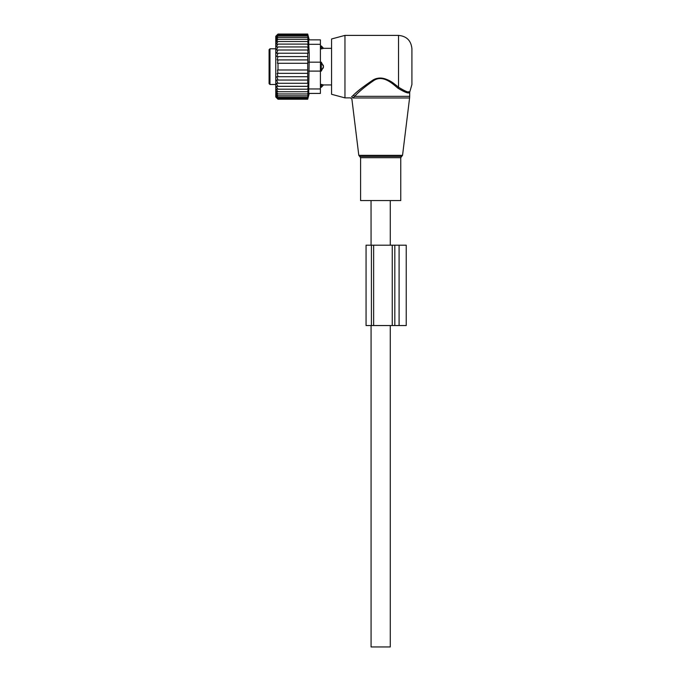 <?xml version="1.0" encoding="UTF-8"?>
<svg xmlns="http://www.w3.org/2000/svg" width="681" height="681" viewBox="0 0 681 681"><rect width="100%" height="100%" fill="white"/><g stroke="black" fill="none" stroke-linecap="round" stroke-linejoin="round"><path stroke-width="1.02" d="M371.043 200.554L360.589 200.554L360.589 157.703L400.76 157.703L400.76 200.554L371.043 200.554L371.077 245.194M344.961 35.386L344.961 97.885L331.57 94.293L331.57 38.979L344.961 35.386L398.53 35.386C406.668 36.187 411.128 40.647 411.92 48.785L411.92 84.495L409.69 92.293L409.69 96.344L354.631 96.344L352.877 97.979C351.566 99.417 351.566 99.417 352.877 97.979L351.6 96.847L353.43 95.127L351.6 96.847C350.221 98.226 350.221 98.226 351.6 96.847M398.53 35.386L398.53 87.185C405.459 91.535 409.247 92.999 409.894 91.577C409.392 93.025 405.604 91.56 398.53 87.185L399.117 87.687M408.285 91.799L409.077 91.765M353.43 95.127C358.044 90.522 364.795 85.423 373.69 79.83C382.926 74.501 392.554 82.384 398.53 87.185L397.747 88.07C405.025 92.531 409.009 93.935 409.69 92.293C409.162 93.961 405.178 92.556 397.747 88.07C392.026 83.065 382.824 74.842 373.997 80.392C365.493 86.223 359.04 91.543 354.631 96.344L353.43 95.127C357.746 90.948 363.918 86.155 371.954 80.75C379.479 75.089 389.472 79.575 395.227 84.631M323.381 67.768A3.575 2.477 180 0 1 321.304 69.121L321.304 71.105L323.535 66.636L321.304 62.175L321.304 69.121L320.41 69.121M320.41 88.956L308.74 88.956L308.74 93.425L320.41 93.425L320.41 71.105L321.304 71.105M320.41 39.856L308.74 39.856L320.41 39.856L320.41 62.175L321.304 62.175M320.41 48.887L323.381 48.368A3.575 2.571 180 0 0 321.304 46.972L321.304 48.887L323.381 48.368M320.41 84.384L323.381 84.904L321.304 84.384L321.304 87.304L323.535 84.938L331.57 84.938M269.965 84.495L269.965 48.785L269.08 49.67L269.08 83.601L269.965 84.495L275.771 84.495M269.08 51.637L269.08 52.105M331.57 48.334L323.535 48.334L321.304 45.967L321.304 46.972L320.41 46.972M307.701 53.229L307.838 63.29L278.001 63.29L278.001 69.99L277.482 69.99L278.001 73.352L277.133 73.352L278.001 76.706L276.775 76.706L278.001 80.043L276.477 80.043L278.001 83.278L276.248 83.278L278.001 86.342L276.103 86.342L278.001 89.194L276.077 89.092L278.001 91.748L276.077 91.348L278.001 93.969L276.077 93.263L278.001 95.825L276.077 94.838L278.001 97.298L276.077 96.03L278.001 98.362L276.077 96.838L278.001 99.009L276.077 97.247L278.001 99.222L275.771 96.991L275.771 36.28L278.001 34.05L276.077 36.033L278.001 34.263L276.077 36.433L278.001 34.91L276.077 37.242L278.001 35.974L276.077 38.434L278.001 37.446L276.077 40.009L278.001 39.311L276.077 41.933L278.001 41.532L276.077 44.18L278.001 44.086L276.103 46.938L278.001 46.938L276.248 50.002L307.701 50.002L308.101 53.229L276.477 53.229L278.001 50.002M307.701 50.002L308.17 50.002L307.701 46.938L276.103 46.938M307.701 46.938L308.212 46.938L307.701 44.086L278.001 44.086M307.701 44.086L308.212 44.18L307.701 41.532L278.001 41.532M307.701 41.532L308.212 41.933L307.701 39.311L278.001 39.311M307.701 39.311L308.212 40.009L307.701 37.446L278.001 37.446M307.701 37.446L308.212 38.434L307.701 35.974L278.001 35.974M307.701 35.974L308.212 37.242L307.701 34.91L278.001 34.91M307.701 34.91L308.212 36.433L307.701 34.263L278.001 34.263M307.701 34.263L308.212 36.033L307.701 34.05L278.001 34.05M278.001 86.342L308.212 86.342L307.701 86.342L308.17 83.278L307.701 83.278L307.701 63.29M308.212 86.342L307.701 89.194L278.001 89.194M320.41 93.425L309.251 93.425L307.701 99.222L308.212 97.247L307.701 99.009L308.212 96.838L307.701 98.362L308.212 96.03L307.701 97.298L308.212 94.838L307.701 95.825L308.212 93.263L307.701 93.969L308.212 91.348L307.701 91.748L308.212 89.092L307.701 89.194M308.74 88.956L309.251 53.79L308.74 44.316L320.41 44.316M307.701 59.919L277.133 59.919L278.001 56.566L307.701 56.566M278.001 59.919L277.482 63.29L278.001 63.29M307.701 69.99L278.001 69.99M307.701 73.352L278.001 73.352M307.701 76.706L278.001 76.706M307.701 80.043L278.001 80.043M307.701 83.278L278.001 83.278M307.701 91.748L278.001 91.748M307.701 93.969L278.001 93.969M307.701 95.825L278.001 95.825M307.701 97.298L278.001 97.298M307.701 98.362L278.001 98.362M307.701 99.009L278.001 99.009M307.701 99.222L278.001 99.222M278.001 53.229L276.775 56.566L278.001 56.566M308.74 39.856L308.74 44.316M308.74 71.105L320.41 71.105L320.41 62.175L308.74 62.175M366.055 325.544L366.055 245.194L371.409 245.194L371.409 325.544L366.055 325.544M406.234 325.544L406.234 245.194L406.234 325.544L399.092 325.544L399.092 245.194L406.234 245.194M399.092 325.544L394.818 325.544L394.818 245.194L399.092 245.194M394.818 325.544L392.247 325.544L392.247 245.194L394.818 245.194M371.409 325.544L392.247 325.544M373.639 325.544L373.639 245.194L392.247 245.194M373.639 245.194L371.409 245.194M390.273 325.544L390.273 646.95L371.077 646.95L371.077 325.544M402.548 155.336L401.662 156.434L359.687 156.434L358.802 155.336L402.548 155.336L409.587 97.979L352.877 97.979M320.41 64.159L321.304 64.159A3.575 2.477 0 0 1 323.381 65.504M320.41 86.3L321.304 86.3A3.575 2.571 0 0 0 323.381 84.904M359.687 156.434L360.589 157.703M401.662 156.434L400.76 157.703M409.69 96.344L409.587 97.979M358.802 155.336L351.89 99.06L350.562 97.885L344.961 97.885M269.965 48.785L275.771 48.785M320.41 87.304L321.304 87.304M320.41 45.967L321.304 45.967M309.251 39.856L307.701 34.05M390.273 200.554L390.273 245.194"/></g></svg>
